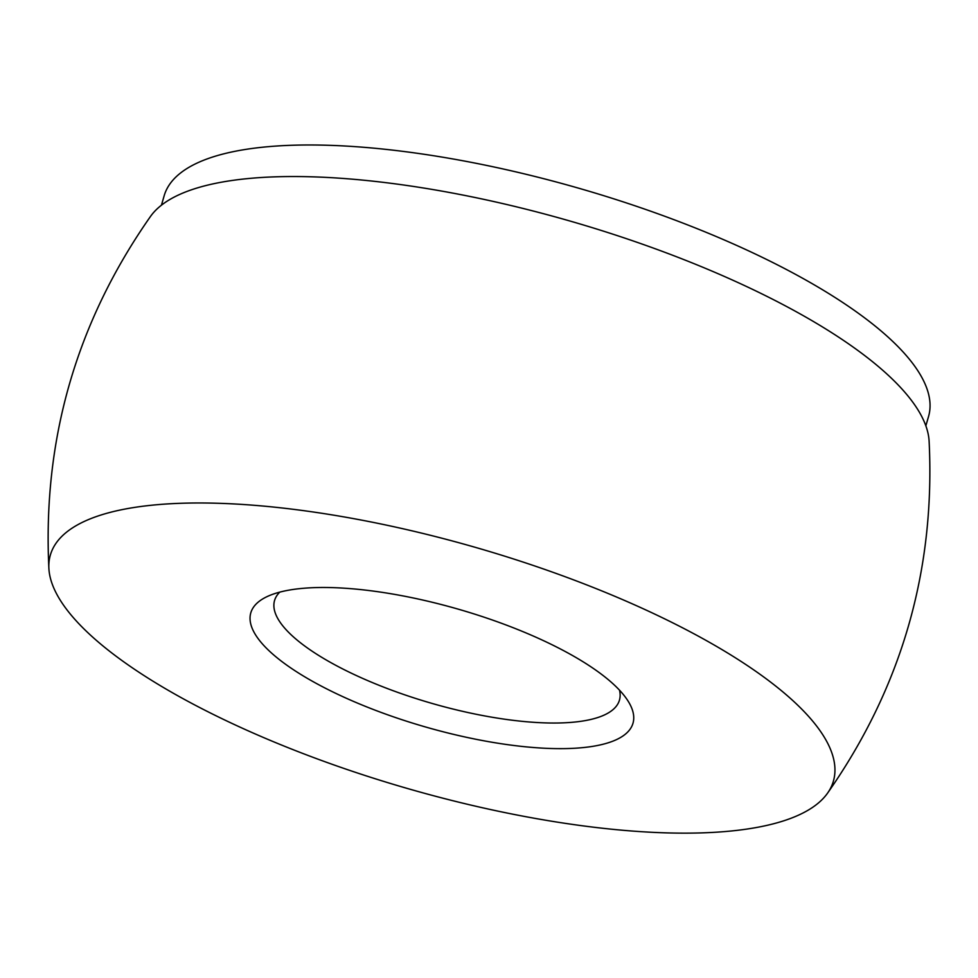 <?xml version="1.0" encoding="UTF-8"?>
<svg xmlns="http://www.w3.org/2000/svg" width="978" height="978" viewBox="0 0 978 978"><rect width="100%" height="100%" fill="white"/><g stroke="black" fill="none" stroke-linecap="round" stroke-linejoin="round"><path stroke-width="1.47" d="M619.514 690.175A179.5 55.171 16.1 0 1 619.905 692.179A179.5 55.171 -163.9 0 1 619.465 700.101A179.5 55.171 -163.9 0 1 443.853 706.691A179.5 55.171 -163.9 0 1 274.109 608.463A179.5 55.171 16.1 0 1 274.549 600.541A179.5 55.171 16.1 0 1 279.806 592.118M100.538 515.161A407.508 125.257 -163.9 0 0 48.9 568.744A407.508 125.257 -163.9 0 0 344.867 768.745A407.508 125.257 -163.9 0 0 783.244 820.97A407.508 125.257 -163.9 0 0 827.364 793.427A407.508 125.257 -163.9 0 0 579.551 582.13A407.508 125.257 -163.9 0 0 100.538 515.161M633.487 714.453A198.901 61.137 -163.9 0 0 628.218 701.299A198.901 61.137 -163.9 0 0 458.841 609.331A198.901 61.137 -163.9 0 0 266.505 596.886A198.901 61.137 -163.9 0 0 250.295 621.678A198.901 61.137 -163.9 0 0 451.873 733.952A198.901 61.137 -163.9 0 0 633.487 714.453M827.364 793.427C901.582 687.571 935.494 570.064 929.1 440.944A407.508 125.257 -163.9 0 0 633.133 240.943A407.508 125.257 -163.9 0 0 194.756 188.717A407.508 125.257 -163.9 0 0 150.636 216.248C76.418 322.117 42.506 439.611 48.9 568.744M925.848 425.833L928.562 416.445A397.814 122.274 -163.9 0 0 661.067 214.916A397.814 122.274 -163.9 0 0 213.131 156.871A397.814 122.274 -163.9 0 0 164.145 195.82L161.443 205.197"/></g></svg>
